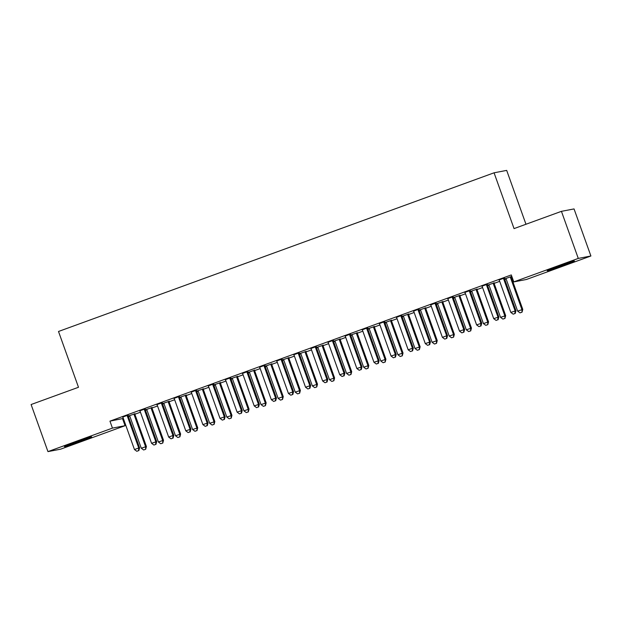 <?xml version="1.0" encoding="UTF-8"?>
<svg xmlns="http://www.w3.org/2000/svg" width="622" height="622" viewBox="0 0 622 622"><rect width="100%" height="100%" fill="white"/><g stroke="black" fill="none" stroke-linecap="round" stroke-linejoin="round"><path stroke-width="0.93" d="M75.386 442.25A14.454 0.42 -19.7 0 1 91.652 436.869A14.454 0.42 -19.7 0 1 80.704 441.231A14.454 0.42 -19.7 0 1 64.439 446.612A14.454 0.42 -19.7 0 1 75.386 442.25M558.152 266.379A14.454 0.42 -19.7 0 1 574.417 260.999A14.454 0.42 -19.7 0 1 563.47 265.361A14.454 0.42 -19.7 0 1 547.204 270.741A14.454 0.42 -19.7 0 1 558.152 266.379M122.565 418.723L125.069 425.697L60.567 449.193L47.956 451.611L31.1 404.533L78.489 387.273L58.507 331.479L494.062 172.807L514.044 228.601L561.433 211.34L574.044 208.922L590.9 255.992L526.406 279.488L513.788 281.906L511.292 274.932L109.954 421.141L123.327 418.443M128.412 416.592L129.734 416.11M134.943 414.213L140.44 412.215M145.517 410.364L146.839 409.882M152.048 407.985L157.545 405.979M162.63 404.129L163.944 403.647M169.153 401.75L174.65 399.752M179.735 397.893L181.056 397.419M186.258 395.522L191.763 393.516M196.84 391.666L198.161 391.184M203.371 389.286L208.868 387.281M213.952 385.43L215.266 384.956M220.476 383.051L225.973 381.053M231.057 379.202L232.371 378.72M237.581 376.823L243.078 374.817M248.162 372.967L249.484 372.485M254.693 370.588L260.19 368.589M265.267 366.739L266.589 366.257M271.798 364.36L277.295 362.354M282.38 360.503L283.694 360.021M288.903 358.124L294.4 356.126M299.485 354.276L300.807 353.794M306.016 351.897L311.513 349.891M316.59 348.04L317.912 347.558M323.121 345.661L328.618 343.663M333.703 341.805L335.017 341.33M340.226 339.433L345.723 337.427M350.808 335.577L352.13 335.095M357.339 333.198L362.836 331.192M367.913 329.341L369.235 328.859M374.444 326.962L379.941 324.964M385.026 323.113L386.34 322.631M391.549 320.734L397.046 318.728M402.131 316.878L403.453 316.396M408.654 314.499L414.159 312.501M419.236 310.65L420.558 310.168M425.767 308.271L431.264 306.265M436.349 304.415L437.663 303.933M442.872 302.035L448.369 300.037M453.454 298.179L454.768 297.705M459.977 295.808L465.474 293.802M470.559 291.951L471.88 291.469M477.09 289.572L482.586 287.566M487.664 285.716L488.985 285.241M494.195 283.344L499.691 281.338M504.776 279.488L506.09 279.006M511.3 277.109L511.984 276.86M525.971 224.254L506.681 170.389L494.062 172.807M152.056 407.55L145.338 409.851L156.697 441.581L151.566 443.307L140.207 411.57A1.85 1.819 -100.9 0 0 139.849 410.963L139.655 410.745M146.574 409.548L145.385 409.984M145.237 408.864L139.756 410.854M186.273 395.087L179.556 397.388L190.915 429.118L185.784 430.836L174.424 399.106A1.85 1.819 -100.9 0 0 174.067 398.5L173.872 398.282M180.792 397.085L179.602 397.52M179.455 396.401L173.973 398.391M220.483 382.623L213.766 384.925L225.125 416.654L220.001 418.373L208.634 386.643A1.85 1.819 -100.9 0 0 208.277 386.037L208.09 385.819M215.002 384.621L213.812 385.057M213.665 383.93L208.183 385.928M254.701 370.16L247.984 372.461L259.343 404.191L254.211 405.909L242.852 374.18A1.85 1.819 -100.9 0 0 242.494 373.573L242.3 373.355M249.22 372.158L248.03 372.594M247.883 371.466L242.401 373.464M288.911 357.697L282.194 359.998L293.561 391.728L288.429 393.446L277.07 361.716A1.85 1.819 -100.9 0 0 276.712 361.11L276.518 360.892M283.438 359.695L282.24 360.13M282.093 359.003L276.611 361.001M323.129 345.233L316.411 347.535L327.771 379.264L322.639 380.983L311.28 349.253A1.85 1.819 -100.9 0 0 310.922 348.647L310.736 348.429M317.648 347.231L316.458 347.659M316.31 346.54L310.829 348.538M357.347 332.77L350.629 335.071L361.988 366.793L356.857 368.519L345.498 336.782A1.85 1.819 -100.9 0 0 345.14 336.183L344.946 335.958M351.865 334.768L350.676 335.196M350.528 334.076L345.047 336.074M391.557 320.307L384.839 322.6L396.198 354.33L391.075 356.056L379.708 324.319A1.85 1.819 -100.9 0 0 379.358 323.712L379.163 323.494M386.075 322.297L384.886 322.732M384.738 321.613L379.257 323.611M425.775 307.836L419.057 310.137L430.416 341.867L425.285 343.593L413.925 311.855A1.85 1.819 -100.9 0 0 413.568 311.249L413.373 311.031M420.293 309.834L419.104 310.269M418.956 309.15L413.474 311.14M459.992 295.372L453.275 297.674L464.634 329.403L459.502 331.122L448.143 299.392A1.85 1.819 -100.9 0 0 447.786 298.785L447.591 298.568M454.511 297.37L453.314 297.806M453.166 296.686L447.692 298.677M494.202 282.909L487.485 285.21L498.844 316.94L493.72 318.658L482.353 286.929A1.85 1.819 -100.9 0 0 481.996 286.322L481.809 286.104M488.721 284.907L487.531 285.342M487.384 284.215L481.902 286.213M504.489 277.987L499.007 279.986M511.844 276.487L511.307 276.681M505.834 278.672L504.636 279.107M511.797 276.355L504.59 278.983L515.957 310.705L510.825 312.431L499.466 280.693A1.85 1.819 -100.9 0 0 499.108 280.094L498.914 279.869M470.279 290.451L464.797 292.449M477.097 289.144L470.38 291.446L481.739 323.168L476.607 324.894L465.248 293.164A1.85 1.819 -100.9 0 0 464.891 292.558L464.696 292.332M471.616 291.143L470.426 291.57M436.061 302.914L430.579 304.912M442.88 301.608L436.162 303.909M437.398 303.606L436.209 304.041M401.851 315.377L396.37 317.375M408.67 314.071L401.952 316.373M403.188 316.069L401.999 316.505M367.633 327.841L362.152 329.839M374.452 326.534L367.734 328.836L379.093 360.566L373.962 362.284L362.603 330.554A1.85 1.819 -100.9 0 0 362.245 329.948L362.051 329.73M368.97 328.533L367.781 328.968M333.415 340.312L327.934 342.302M340.234 338.998L333.516 341.299L344.883 373.029L339.752 374.747L328.385 343.017A1.85 1.819 -100.9 0 0 328.035 342.411L327.841 342.193M334.753 340.996L333.563 341.431M299.205 352.775L293.724 354.765M306.024 351.461L299.306 353.762L310.666 385.492L305.534 387.218L294.175 355.481A1.85 1.819 -100.9 0 0 293.817 354.874L293.623 354.657M300.543 353.459L299.353 353.895M264.988 365.238L259.506 367.237M271.806 363.932L265.089 366.226L276.448 397.956L271.324 399.682L259.957 367.944A1.85 1.819 -100.9 0 0 259.599 367.338L259.413 367.12M266.325 365.923L265.135 366.358M230.77 377.702L225.296 379.7M237.596 376.396L230.879 378.697L242.238 410.419L237.106 412.145L225.747 380.407A1.85 1.819 -100.9 0 0 225.389 379.809L225.195 379.583M232.115 378.386L230.917 378.821M196.56 390.165L191.078 392.163M203.378 388.859L196.661 391.16L208.02 422.882L202.889 424.608L191.529 392.879A1.85 1.819 -100.9 0 0 191.172 392.272L190.977 392.047M197.897 390.857L196.707 391.285M162.342 402.628L156.861 404.627M169.161 401.322L162.443 403.624M163.679 403.32L162.49 403.748M128.132 415.092L122.651 417.09M134.951 413.786L128.233 416.087M129.469 415.784L128.28 416.219M47.956 451.611L112.45 428.115L125.069 425.697M561.433 211.34L578.281 258.418L590.9 255.992M109.954 421.141L112.45 428.115M513.788 281.906L578.281 258.418M503.641 278.151L503.633 278.446A1.85 1.819 -100.9 0 0 503.742 279.138L515.102 310.868L514.884 313.558L513.173 314.18L514.884 313.558M504.496 277.84L504.481 278.283A1.85 1.819 -100.9 0 0 504.59 278.975L503.742 279.138M515.226 313.488L515.957 310.705M510.825 312.431L513.173 314.18M505.733 278.563L505.927 278.78A1.85 1.819 79.1 0 1 506.285 279.387L517.644 311.124L522.775 309.398L511.408 277.669A1.85 1.819 79.1 0 1 511.3 276.969L511.315 276.533M521.702 312.252L519.992 312.874L522.045 312.182L521.92 309.562L510.561 277.832A1.85 1.819 79.1 0 1 510.452 277.132L510.46 276.844M519.992 312.874L517.644 311.124M522.775 309.398L522.045 312.182M486.528 284.378L486.521 284.674A1.85 1.819 -100.9 0 0 486.629 285.374L497.997 317.103L497.779 319.786L496.068 320.408L497.779 319.786M487.391 284.067L487.376 284.511A1.85 1.819 -100.9 0 0 487.485 285.21L486.629 285.374M498.121 319.724L498.844 316.94M493.72 318.658L496.068 320.408M469.423 290.614L469.416 290.909A1.85 1.819 -100.9 0 0 469.524 291.601L480.884 323.339L480.674 326.021L478.963 326.643L480.674 326.021M470.279 290.303L470.271 290.746A1.85 1.819 -100.9 0 0 470.38 291.438L469.524 291.601M481.008 325.951L481.739 323.168M476.607 324.894L478.963 326.643M488.628 284.798L488.814 285.016A1.85 1.819 79.1 0 1 489.172 285.622L500.539 317.352L505.663 315.634L494.303 283.896A1.85 1.819 79.1 0 1 494.195 283.204L494.21 282.761M504.597 318.48L502.887 319.102L504.94 318.417L504.815 315.797L493.448 284.06A1.85 1.819 79.1 0 1 493.339 283.368L493.355 283.072M502.887 319.102L500.539 317.352M505.663 315.634L504.94 318.417M471.515 291.026L471.709 291.244A1.85 1.819 79.1 0 1 472.067 291.85L483.426 323.588L488.558 321.862L477.198 290.132A1.85 1.819 79.1 0 1 477.09 289.432L477.097 288.997M487.493 324.715L485.782 325.337L487.827 324.645L487.702 322.025L476.343 290.295A1.85 1.819 79.1 0 1 476.234 289.595L476.242 289.308M485.782 325.337L483.426 323.588M488.558 321.862L487.827 324.645M452.318 296.849L452.311 297.137A1.85 1.819 -100.9 0 0 452.419 297.837L463.779 329.567L463.561 332.249L461.851 332.879L463.561 332.249M453.174 296.531L453.158 296.974A1.85 1.819 -100.9 0 0 453.267 297.674L452.419 297.837M463.903 332.187L464.634 329.403M459.502 331.122L461.851 332.879M435.213 303.077L435.198 303.373A1.85 1.819 -100.9 0 0 435.307 304.065L446.674 335.802L442.397 337.357L431.03 305.627A1.85 1.819 -100.9 0 0 430.673 305.021L430.486 304.803M436.069 302.766L436.053 303.209A1.85 1.819 -100.9 0 0 436.162 303.901L447.521 335.639L446.674 335.802L446.456 338.485L444.746 339.107L446.456 338.485M446.798 338.422L447.521 335.639M442.397 337.357L444.746 339.107M454.41 297.262L454.604 297.479A1.85 1.819 79.1 0 1 454.962 298.086L466.321 329.815L471.453 328.097L460.086 296.367A1.85 1.819 79.1 0 1 459.977 295.668L459.992 295.225M470.38 330.943L468.669 331.565L470.722 330.881L470.597 328.26L459.238 296.531A1.85 1.819 79.1 0 1 459.129 295.831L459.137 295.536M468.669 331.565L466.321 329.815M471.453 328.097L470.722 330.881M437.305 303.489L437.491 303.715A1.85 1.819 79.1 0 1 437.849 304.313L449.216 336.051L454.34 334.325L442.981 302.595A1.85 1.819 79.1 0 1 442.872 301.903L442.887 301.46M453.275 337.178L451.564 337.8L453.617 337.108L453.492 334.488L442.125 302.758A1.85 1.819 79.1 0 1 442.017 302.067L442.032 301.771M451.564 337.8L449.216 336.051M454.34 334.325L453.617 337.108M418.101 309.313L418.093 309.6A1.85 1.819 -100.9 0 0 418.202 310.3L429.561 342.03L429.351 344.72L427.641 345.342L429.351 344.72M418.956 309.002L418.948 309.437A1.85 1.819 -100.9 0 0 419.057 310.137L418.202 310.3M429.693 344.65L430.416 341.867M425.285 343.593L427.641 345.342M420.192 309.725L420.386 309.943A1.85 1.819 79.1 0 1 420.744 310.549L432.103 342.279L437.235 340.561L425.876 308.831A1.85 1.819 79.1 0 1 425.767 308.131L425.782 307.688M436.17 343.406L434.459 344.028L436.512 343.344L436.38 340.724L425.02 308.994A1.85 1.819 79.1 0 1 424.912 308.294L424.919 308.007M434.459 344.028L432.103 342.279M437.235 340.561L436.512 343.344M400.996 315.541L400.988 315.836A1.85 1.819 -100.9 0 0 401.097 316.528L412.456 348.266L408.18 349.821L396.82 318.091A1.85 1.819 -100.9 0 0 396.463 317.484L396.268 317.267M401.851 315.23L401.835 315.673A1.85 1.819 -100.9 0 0 401.944 316.365L413.311 348.102L412.456 348.266L412.238 350.948L410.528 351.57L412.238 350.948M412.58 350.886L413.311 348.102M408.18 349.821L410.528 351.57M403.087 315.96L403.281 316.178A1.85 1.819 79.1 0 1 403.639 316.785L414.998 348.514L420.13 346.796L408.763 315.059A1.85 1.819 79.1 0 1 408.654 314.367L408.67 313.923M419.057 349.642L417.346 350.264L419.399 349.572L419.275 346.959L407.915 315.222A1.85 1.819 79.1 0 1 407.807 314.53L407.814 314.234M417.346 350.264L414.998 348.514M420.13 346.796L419.399 349.572M383.891 321.776L383.875 322.064A1.85 1.819 -100.9 0 0 383.984 322.764L395.351 354.493L395.133 357.183L393.423 357.805L395.133 357.183M384.746 321.465L384.73 321.901A1.85 1.819 -100.9 0 0 384.839 322.6L383.984 322.764M395.475 357.114L396.198 354.33M391.075 356.056L393.423 357.805M385.982 322.188L386.176 322.406A1.85 1.819 79.1 0 1 386.526 323.012L397.893 354.75L403.017 353.024L391.658 321.294A1.85 1.819 79.1 0 1 391.549 320.594L391.565 320.151M401.952 355.87L400.241 356.499L402.294 355.807L402.17 353.187L390.81 321.457A1.85 1.819 79.1 0 1 390.694 320.758L390.709 320.47M400.241 356.499L397.893 354.75M403.017 353.024L402.294 355.807M366.778 328.004L366.77 328.299A1.85 1.819 -100.9 0 0 366.879 328.999L378.238 360.729L378.028 363.411L376.318 364.033L378.028 363.411M367.641 327.693L367.625 328.136A1.85 1.819 -100.9 0 0 367.734 328.836L366.879 328.999M378.37 363.349L379.093 360.566M373.962 362.284L376.318 364.033M368.869 328.424L369.064 328.641A1.85 1.819 79.1 0 1 369.421 329.248L380.781 360.978L385.912 359.259L374.553 327.522A1.85 1.819 79.1 0 1 374.444 326.83L374.46 326.387M384.847 362.105L383.136 362.727L385.189 362.043L385.065 359.423L373.698 327.685A1.85 1.819 79.1 0 1 373.589 326.993L373.597 326.698M383.136 362.727L380.781 360.978M385.912 359.259L385.189 362.043M349.673 334.239L349.665 334.535A1.85 1.819 -100.9 0 0 349.774 335.227L361.133 366.957L360.915 369.647L359.205 370.269L360.915 369.647M350.528 333.928L350.513 334.372A1.85 1.819 -100.9 0 0 350.621 335.064L349.774 335.227M361.258 369.577L361.988 366.793M356.857 368.519L359.205 370.269M351.764 334.652L351.959 334.869A1.85 1.819 79.1 0 1 352.316 335.476L363.676 367.213L368.807 365.487L357.448 333.757A1.85 1.819 79.1 0 1 357.331 333.058L357.347 332.622M367.734 368.341L366.024 368.963L368.076 368.271L367.952 365.65L356.593 333.921A1.85 1.819 79.1 0 1 356.484 333.221L356.492 332.933M366.024 368.963L363.676 367.213M368.807 365.487L368.076 368.271M332.568 340.475L332.552 340.763A1.85 1.819 -100.9 0 0 332.669 341.462L344.028 373.192L343.81 375.875L342.1 376.497L343.81 375.875M333.423 340.156L333.408 340.599A1.85 1.819 -100.9 0 0 333.516 341.299L332.669 341.462M344.153 375.812L344.883 373.029M339.752 374.747L342.1 376.497M334.659 340.887L334.854 341.105A1.85 1.819 79.1 0 1 335.211 341.711L346.571 373.441L351.702 371.723L340.335 339.985A1.85 1.819 79.1 0 1 340.226 339.293L340.242 338.85M350.629 374.568L348.919 375.19L350.971 374.506L350.847 371.886L339.488 340.148A1.85 1.819 79.1 0 1 339.379 339.457L339.387 339.161M348.919 375.19L346.571 373.441M351.702 371.723L350.971 374.506M315.455 346.703L315.447 346.998A1.85 1.819 -100.9 0 0 315.556 347.69L326.923 379.428L326.705 382.11L324.995 382.732L326.705 382.11M316.318 346.392L316.303 346.835A1.85 1.819 -100.9 0 0 316.411 347.527L315.556 347.69M327.048 382.04L327.771 379.264M322.639 380.983L324.995 382.732M317.554 347.115L317.741 347.333A1.85 1.819 79.1 0 1 318.099 347.939L329.466 379.677L334.589 377.951L323.23 346.221A1.85 1.819 79.1 0 1 323.121 345.521L323.137 345.086M333.524 380.804L331.814 381.426L333.866 380.734L333.742 378.114L322.375 346.384A1.85 1.819 79.1 0 1 322.266 345.692L322.274 345.397M331.814 381.426L329.466 379.677M334.589 377.951L333.866 380.734M298.35 352.938L298.342 353.226A1.85 1.819 -100.9 0 0 298.451 353.926L309.81 385.656L309.6 388.338L307.882 388.968L309.6 388.338M299.205 352.62L299.19 353.063A1.85 1.819 -100.9 0 0 299.306 353.762L298.451 353.926M309.935 388.276L310.666 385.492M305.534 387.218L307.882 388.968M300.442 353.35L300.636 353.568A1.85 1.819 79.1 0 1 300.994 354.175L312.353 385.904L317.484 384.186L306.125 352.456A1.85 1.819 79.1 0 1 306.016 351.757L306.024 351.313M316.419 387.032L314.709 387.654L316.753 386.97L316.629 384.349L305.27 352.62A1.85 1.819 79.1 0 1 305.161 351.92L305.169 351.624M314.709 387.654L312.353 385.904M317.484 384.186L316.753 386.97M281.245 359.166L281.237 359.462A1.85 1.819 -100.9 0 0 281.346 360.154L292.705 391.891L292.488 394.573L290.777 395.195L292.488 394.573M282.1 358.855L282.085 359.298A1.85 1.819 -100.9 0 0 282.194 359.99L281.346 360.154M292.83 394.511L293.561 391.728M288.429 393.446L290.777 395.195M283.337 359.578L283.531 359.804A1.85 1.819 79.1 0 1 283.889 360.41L295.248 392.14L300.379 390.414L289.012 358.684A1.85 1.819 79.1 0 1 288.903 357.992L288.919 357.549M299.306 393.267L297.596 393.889L299.648 393.197L299.524 390.577L288.165 358.847A1.85 1.819 79.1 0 1 288.056 358.155L288.064 357.86M297.596 393.889L295.248 392.14M300.379 390.414L299.648 393.197M264.132 365.402L264.125 365.689A1.85 1.819 -100.9 0 0 264.233 366.389L275.6 398.119L275.383 400.809L273.672 401.431L275.383 400.809M264.995 365.091L264.98 365.526A1.85 1.819 -100.9 0 0 265.089 366.226L264.233 366.389M275.725 400.739L276.448 397.956M271.324 399.682L273.672 401.431M266.232 365.814L266.418 366.031A1.85 1.819 79.1 0 1 266.776 366.638L278.143 398.368L283.267 396.649L271.907 364.92A1.85 1.819 79.1 0 1 271.798 364.22L271.814 363.777M282.201 399.495L280.491 400.125L282.543 399.433L282.419 396.813L271.052 365.083A1.85 1.819 79.1 0 1 270.943 364.383L270.959 364.095M280.491 400.125L278.143 398.368M283.267 396.649L282.543 399.433M247.027 371.629L247.02 371.925A1.85 1.819 -100.9 0 0 247.128 372.617L258.488 404.354L258.278 407.037L256.567 407.659L258.278 407.037M247.883 371.318L247.875 371.762A1.85 1.819 -100.9 0 0 247.984 372.454L247.128 372.617M258.612 406.975L259.343 404.191M254.211 405.909L256.567 407.659M249.119 372.049L249.313 372.267A1.85 1.819 79.1 0 1 249.671 372.873L261.03 404.603L266.162 402.885L254.802 371.147A1.85 1.819 79.1 0 1 254.693 370.455L254.701 370.012M265.096 405.731L263.386 406.353L265.431 405.668L265.306 403.048L253.947 371.311A1.85 1.819 79.1 0 1 253.838 370.619L253.846 370.323M263.386 406.353L261.03 404.603M266.162 402.885L265.431 405.668M229.922 377.865L229.915 378.16A1.85 1.819 -100.9 0 0 230.023 378.852L241.383 410.582L241.165 413.272L239.454 413.894L241.165 413.272M230.778 377.554L230.762 377.997A1.85 1.819 -100.9 0 0 230.871 378.689L230.023 378.852M241.507 413.202L242.238 410.419M237.106 412.145L239.454 413.894M232.014 378.277L232.208 378.495A1.85 1.819 79.1 0 1 232.566 379.101L243.925 410.839L249.057 409.113L237.69 377.383A1.85 1.819 79.1 0 1 237.581 376.683L237.596 376.248M247.984 411.966L246.273 412.588L248.326 411.896L248.201 409.276L236.842 377.546A1.85 1.819 79.1 0 1 236.733 376.846L236.741 376.559M246.273 412.588L243.925 410.839M249.057 409.113L248.326 411.896M212.817 384.093L212.802 384.388A1.85 1.819 -100.9 0 0 212.911 385.088L224.278 416.818L224.06 419.5L222.349 420.122L224.06 419.5M213.673 383.782L213.657 384.225A1.85 1.819 -100.9 0 0 213.766 384.925L212.911 385.088M224.402 419.438L225.125 416.654M220.001 418.373L222.349 420.122M214.909 384.513L215.095 384.73A1.85 1.819 79.1 0 1 215.453 385.337L226.82 417.067L231.944 415.348L220.585 383.611A1.85 1.819 79.1 0 1 220.476 382.919L220.491 382.476M230.879 418.194L229.168 418.816L231.221 418.132L231.096 415.512L219.729 383.774A1.85 1.819 79.1 0 1 219.62 383.082L219.636 382.787M229.168 418.816L226.82 417.067M231.944 415.348L231.221 418.132M195.705 390.328L195.697 390.624A1.85 1.819 -100.9 0 0 195.806 391.316L207.165 423.046L206.955 425.736L205.244 426.358L206.955 425.736M196.56 390.017L196.552 390.46A1.85 1.819 -100.9 0 0 196.661 391.152L195.806 391.316M207.297 425.666L208.02 422.882M202.889 424.608L205.244 426.358M197.796 390.74L197.99 390.958A1.85 1.819 79.1 0 1 198.348 391.565L209.707 423.302L214.839 421.576L203.48 389.846A1.85 1.819 79.1 0 1 203.371 389.147L203.386 388.711M213.774 424.429L212.063 425.051L214.116 424.359L213.984 421.739L202.624 390.01A1.85 1.819 79.1 0 1 202.515 389.31L202.523 389.022M212.063 425.051L209.707 423.302M214.839 421.576L214.116 424.359M178.6 396.564L178.592 396.852A1.85 1.819 -100.9 0 0 178.701 397.551L190.06 429.281L189.842 431.963L188.132 432.593L189.842 431.963M179.455 396.245L179.439 396.688A1.85 1.819 -100.9 0 0 179.548 397.388L178.701 397.551M190.184 431.901L190.915 429.118M185.784 430.836L188.132 432.593M180.691 396.976L180.885 397.194A1.85 1.819 79.1 0 1 181.243 397.8L192.602 429.53L197.734 427.812L186.367 396.074A1.85 1.819 79.1 0 1 186.258 395.382L186.273 394.939M196.661 430.657L194.95 431.279L197.003 430.595L196.879 427.975L185.519 396.245A1.85 1.819 79.1 0 1 185.41 395.545L185.418 395.25M194.95 431.279L192.602 429.53M197.734 427.812L197.003 430.595M161.495 402.792L161.479 403.087A1.85 1.819 -100.9 0 0 161.588 403.779L172.955 435.517L168.679 437.072L157.312 405.342A1.85 1.819 -100.9 0 0 156.962 404.735L156.767 404.518M162.35 402.481L162.334 402.924A1.85 1.819 -100.9 0 0 162.443 403.616L173.802 435.353L172.955 435.517L172.737 438.199L171.027 438.821L172.737 438.199M173.079 438.137L173.802 435.353M168.679 437.072L171.027 438.821M163.586 403.204L163.78 403.429A1.85 1.819 79.1 0 1 164.13 404.028L175.497 435.765L180.621 434.039L169.262 402.31A1.85 1.819 79.1 0 1 169.153 401.618L169.168 401.174M179.556 436.893L177.845 437.515L179.898 436.823L179.774 434.203L168.414 402.473A1.85 1.819 79.1 0 1 168.298 401.781L168.313 401.485M177.845 437.515L175.497 435.765M180.621 434.039L179.898 436.823M144.382 409.027L144.374 409.315A1.85 1.819 -100.9 0 0 144.483 410.015L155.842 441.744L155.632 444.435L153.922 445.057L155.632 444.435M145.245 408.716L145.229 409.152A1.85 1.819 -100.9 0 0 145.338 409.851L144.483 410.015M155.974 444.365L156.697 441.581M151.566 443.307L153.922 445.057M146.473 409.439L146.668 409.657A1.85 1.819 79.1 0 1 147.025 410.263L158.385 441.993L163.516 440.275L152.157 408.545A1.85 1.819 79.1 0 1 152.048 407.845L152.063 407.402M162.451 443.121L160.74 443.743L162.793 443.058L162.669 440.438L151.301 408.708A1.85 1.819 79.1 0 1 151.193 408.009L151.2 407.713M160.74 443.743L158.385 441.993M163.516 440.275L162.793 443.058M127.277 415.255L127.269 415.55A1.85 1.819 -100.9 0 0 127.378 416.242L138.737 447.98L134.461 449.535L123.102 417.805A1.85 1.819 -100.9 0 0 122.744 417.199L122.55 416.981M128.132 414.944L128.116 415.387A1.85 1.819 -100.9 0 0 128.225 416.079L139.592 447.817L138.737 447.98L138.519 450.662L136.809 451.284L138.519 450.662M138.861 450.6L139.592 447.817M134.461 449.535L136.809 451.284M129.368 415.675L129.563 415.893A1.85 1.819 79.1 0 1 129.92 416.499L141.28 448.229L146.411 446.51L135.052 414.773A1.85 1.819 79.1 0 1 134.935 414.081L134.951 413.638M145.338 449.356L143.628 449.978L145.68 449.286L145.556 446.674L134.196 414.936A1.85 1.819 79.1 0 1 134.088 414.244L134.095 413.949M143.628 449.978L141.28 448.229M146.411 446.51L145.68 449.286M503.633 278.446L504.481 278.283M511.408 277.669L510.561 277.832M511.3 276.969L510.452 277.132M486.521 284.674L487.376 284.511M469.416 290.909L470.271 290.746M494.303 283.896L493.448 284.06M494.195 283.204L493.339 283.368M477.198 290.132L476.343 290.295M477.09 289.432L476.234 289.595M452.311 297.137L453.158 296.974M435.198 303.373L436.053 303.209M435.307 304.065L436.162 303.901M460.086 296.367L459.238 296.531M459.977 295.668L459.129 295.831M442.981 302.595L442.125 302.758M442.872 301.903L442.017 302.067M418.093 309.6L418.948 309.437M425.876 308.831L425.02 308.994M425.767 308.131L424.912 308.294M400.988 315.836L401.835 315.673M401.097 316.528L401.944 316.365M408.763 315.059L407.915 315.222M408.654 314.367L407.807 314.53M383.875 322.064L384.73 321.901M391.658 321.294L390.81 321.457M391.549 320.594L390.694 320.758M366.77 328.299L367.625 328.136M374.553 327.522L373.698 327.685M374.444 326.83L373.589 326.993M349.665 334.535L350.513 334.372M357.448 333.757L356.593 333.921M357.331 333.058L356.484 333.221M332.552 340.763L333.408 340.599M340.335 339.985L339.488 340.148M340.226 339.293L339.379 339.457M315.447 346.998L316.303 346.835M323.23 346.221L322.375 346.384M323.121 345.521L322.266 345.692M298.342 353.226L299.19 353.063M306.125 352.456L305.27 352.62M306.016 351.757L305.161 351.92M281.237 359.462L282.085 359.298M289.012 358.684L288.165 358.847M288.903 357.992L288.056 358.155M264.125 365.689L264.98 365.526M271.907 364.92L271.052 365.083M271.798 364.22L270.943 364.383M247.02 371.925L247.875 371.762M254.802 371.147L253.947 371.311M254.693 370.455L253.838 370.619M229.915 378.16L230.762 377.997M237.69 377.383L236.842 377.546M237.581 376.683L236.733 376.846M212.802 384.388L213.657 384.225M220.585 383.611L219.729 383.774M220.476 382.919L219.62 383.082M195.697 390.624L196.552 390.46M203.48 389.846L202.624 390.01M203.371 389.147L202.515 389.31M178.592 396.852L179.439 396.688M186.367 396.074L185.519 396.245M186.258 395.382L185.41 395.545M161.479 403.087L162.334 402.924M161.588 403.779L162.443 403.616M169.262 402.31L168.414 402.473M169.153 401.618L168.298 401.781M144.374 409.315L145.229 409.152M152.157 408.545L151.301 408.708M152.048 407.845L151.193 408.009M127.269 415.55L128.116 415.387M127.378 416.242L128.225 416.079M135.052 414.773L134.196 414.936M134.935 414.081L134.088 414.244"/></g></svg>
